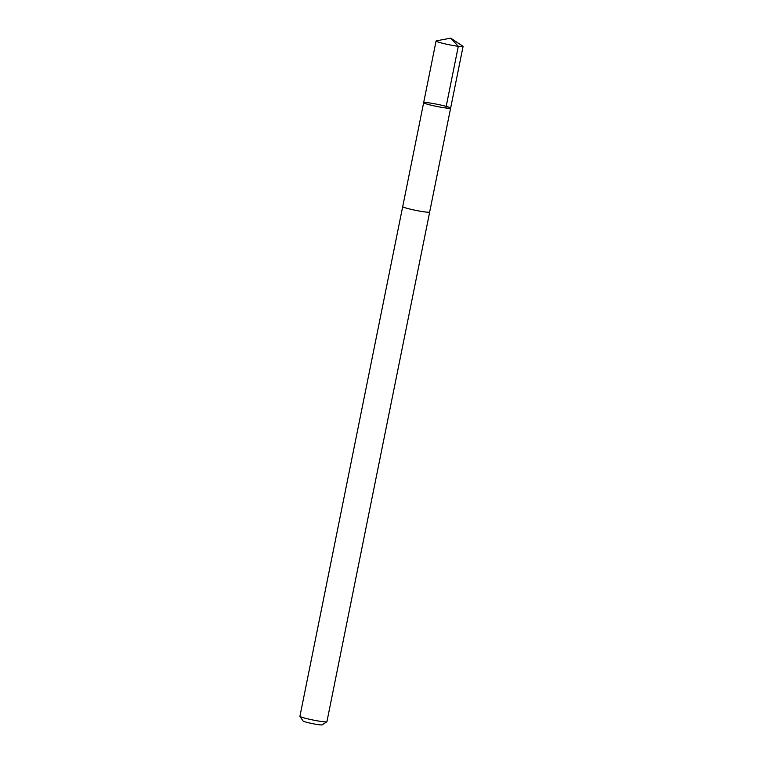 <?xml version="1.0" encoding="UTF-8"?>
<svg xmlns="http://www.w3.org/2000/svg" width="763" height="763" viewBox="0 0 763 763"><rect width="100%" height="100%" fill="white"/><g stroke="black" fill="none" stroke-linecap="round" stroke-linejoin="round"><path stroke-width="1.14" d="M429.664 211.98A13.763 1.106 -168.6 0 1 429.683 212.047A13.744 1.106 -168.6 0 1 423.837 211.78A13.744 1.106 -168.6 0 1 409.826 209.043A13.744 1.106 -168.6 0 1 402.721 206.611L423.656 102.681A13.753 1.106 11.4 0 0 436.922 106.477A13.753 1.106 11.4 0 0 450.628 108.117A13.753 1.106 11.4 0 0 443.503 105.685A13.753 1.106 11.4 0 0 429.483 102.938A13.753 1.106 11.4 0 0 423.656 102.681A13.753 1.106 11.4 0 0 436.922 106.477A13.753 1.106 11.4 0 0 450.628 108.117L463.074 46.438A13.763 1.106 -168.6 0 1 457.247 46.181A13.763 1.106 -168.6 0 1 443.208 43.434A13.763 1.106 -168.6 0 1 436.083 41.002A13.763 1.106 -168.6 0 1 436.388 40.84L450.704 38.15L462.855 46.181A13.763 1.106 -168.6 0 1 463.074 46.438M450.628 108.117L429.655 212.047A13.763 1.106 -168.6 0 1 423.846 211.79A13.763 1.106 -168.6 0 1 409.817 209.043A13.763 1.106 -168.6 0 1 402.692 206.611A13.763 1.106 -168.6 0 1 402.73 206.544M429.683 212.047L326.917 721.693A13.763 1.106 -168.6 0 1 326.85 721.779A13.763 1.106 -168.6 0 1 321.089 721.436A13.763 1.106 -168.6 0 1 307.537 718.813A13.763 1.106 -168.6 0 1 299.954 716.352A13.763 1.106 -168.6 0 1 299.926 716.257L402.692 206.611M326.85 721.779L322.196 724.85A9.795 0.782 -168.6 0 1 318.095 724.612A9.795 0.782 -168.6 0 1 308.452 722.742A9.795 0.782 -168.6 0 1 303.064 720.987L299.954 716.352M445.859 108.003L458.305 46.324L450.704 38.15M423.656 102.681L436.083 41.002"/></g></svg>
